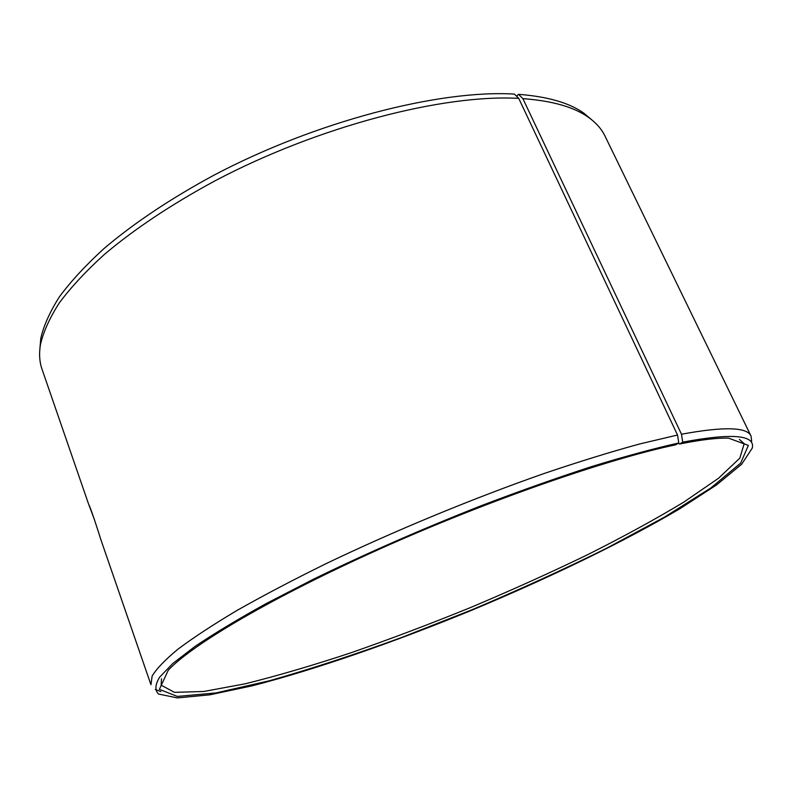 <?xml version="1.0" encoding="UTF-8"?>
<svg xmlns="http://www.w3.org/2000/svg" width="792" height="792" viewBox="0 0 792 792"><rect width="100%" height="100%" fill="white"/><g stroke="black" fill="none" stroke-linecap="round" stroke-linejoin="round"><path stroke-width="1.19" d="M161.519 678.744L161.132 685.169L174.448 692.337L203.772 691.475L245.233 683.793C277.576 675.764 312.889 665.399 351.183 652.707C390.357 639.025 430.135 623.967 470.517 607.553C510.682 590.604 549.46 573.121 586.842 555.093C622.888 536.996 655.182 519.354 683.734 502.158L718.483 478.279L739.827 458.142L744.173 443.668L739.362 439.402M678.091 443.381L679.605 444.005L682.714 442.144L681.486 434.234L522.888 98.624L518.522 94.327L516.542 96.198M682.714 442.144C732.154 432.907 755.34 434.887 752.291 448.084L741.668 464.201L716.602 484.882L680.189 508.543C623.759 541.876 549.054 577.952 471.646 610.286C394.06 642.154 315.721 669.468 252.242 685.803L209.771 694.822L177.418 697.92L158.519 694.039C154.757 690.238 155.103 684.635 159.588 677.229L172.706 663.567L194.891 646.51C214.127 633.551 237.847 619.265 266.033 603.662L313.444 579.209C366.26 553.45 422.423 528.858 481.942 505.425C520.552 490.743 557.182 477.774 591.832 466.518C624.67 456.459 653.657 448.609 678.793 442.956L675.724 444.807C608.078 458.875 488.803 500.168 380.645 548.608C272.379 597.079 191.961 644.698 168.29 670.19L159.39 689.347L177.339 696.435L216.038 692.931L269.488 680.754C310.504 669.072 354.341 654.736 401.009 637.728L471.517 609.959C518.602 590.04 563.577 569.497 606.444 548.341L664.429 517.156L710.83 487.981L740.678 463.092L748.361 445.391L728.521 438.144C717.126 437.798 700.821 439.748 679.605 444.005M678.793 442.956L677.526 435.026L639.441 444.025C610.513 451.955 578.704 461.785 544.015 473.537C472.933 498.416 394.129 530.996 325.997 563.686C293.01 579.932 263.37 595.505 237.085 610.404C213.117 624.68 193.426 637.59 178.012 649.143C165.132 659.786 156.499 668.765 152.123 676.081L150.945 684.724L100.406 538.332C99.208 533.957 90.11 506.147 89.06 505.276L94.505 519.809M155.262 689.486L160.915 691.594M751.667 441.263L751.063 436.144C747.292 427.017 724.096 426.373 681.486 434.234M677.526 435.026L518.74 98.386L514.404 94.08C439.293 89.546 315.473 121.473 213.494 175.428C170.28 198.851 133.769 223.245 103.94 248.609C85.813 265.172 71.013 281.18 59.548 296.624C50.015 311.563 43.768 325.443 40.798 338.263L39.947 348.094M591.515 119.622L583.961 113.276C569.606 102.91 547.787 96.594 518.522 94.327M518.74 98.386C443.114 94.03 318.018 126.433 214.929 180.873C171.25 204.514 134.333 229.086 104.198 254.588C85.892 271.24 70.943 287.318 59.37 302.811C49.748 317.8 43.441 331.7 40.451 344.52C38.947 353.668 39.471 361.904 42.035 369.24L89.13 505.662M751.063 436.144L604.989 136.056C601.623 129.056 596.168 122.859 588.634 117.454C574.259 107.098 552.351 100.822 522.888 98.624M40.798 338.263L40.451 344.52M583.961 113.276L588.634 117.454"/></g></svg>
